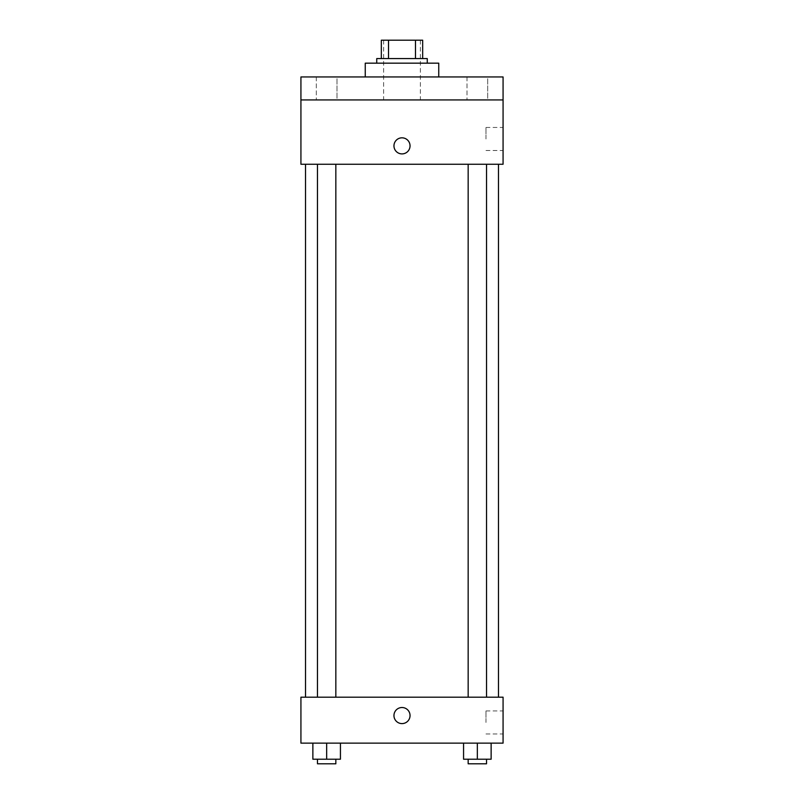 <?xml version="1.0" encoding="UTF-8"?>
<svg xmlns="http://www.w3.org/2000/svg" width="804" height="804" viewBox="0 0 804 804"><rect width="100%" height="100%" fill="white"/><g stroke="black" fill="none" stroke-linecap="round" stroke-linejoin="round"><path stroke-width="0.6" stroke-dasharray="4.02 3.01" d="M402 99.927L383.619 99.927L402 99.927M402 40.2L383.619 40.2L402 40.2M415.477 58.581L415.477 40.2L422.673 40.2L422.673 58.581L388.523 58.581L422.673 58.581M415.477 40.2L381.327 40.2M388.523 58.581L381.327 58.581L388.523 58.581L388.523 40.2M427.266 58.581L376.734 58.581M376.734 63.174L427.266 63.174L376.734 63.174M365.247 63.174L438.753 63.174M402 76.953L365.247 76.953L402 76.953M487.686 76.953L467.013 76.953L487.686 76.953L467.013 76.953L487.686 76.953L487.686 99.927L467.013 99.927L487.686 99.927L467.013 99.927L487.686 99.927L487.686 76.953M336.987 76.953L316.314 76.953L336.987 76.953L316.314 76.953L336.987 76.953L336.987 99.927L316.314 99.927L336.987 99.927L316.314 99.927L336.987 99.927L336.987 76.953M503.073 76.953L300.927 76.953L300.927 99.927L503.073 99.927L503.073 76.953M503.073 99.927L503.073 164.247L300.927 164.247L300.927 99.927L503.073 99.927L300.927 99.927M300.927 145.866L300.927 153.906L300.927 145.866M503.073 138.981L503.073 127.454L503.073 138.981M402 164.247L305.52 164.247L402 164.247M477.345 164.247L468.159 164.247L477.345 164.247M326.655 164.247L335.841 164.247L326.655 164.247M402 137.826A8.04 8.04 0 0 0 395.035 149.886A8.04 8.04 0 0 0 408.965 149.886A8.04 8.04 0 0 0 402 137.826A8.04 8.04 0 0 0 395.035 149.886A8.04 8.04 0 0 0 408.965 149.886A8.04 8.04 0 0 0 402 137.826M402 153.906A8.04 8.04 0 0 1 395.035 141.846A8.04 8.04 0 0 1 408.965 141.846A8.04 8.04 0 0 1 402 153.906M485.988 138.981L485.988 127.454L485.988 138.981M402 697.179L305.52 697.179L402 697.179M477.345 697.179L468.159 697.179L477.345 697.179M326.655 697.179L335.841 697.179L326.655 697.179M503.073 697.179L300.927 697.179L300.927 743.127L503.073 743.127L503.073 697.179M300.927 715.56L300.927 723.6L300.927 715.56M491.133 759.207L477.345 759.207L491.133 759.207L491.133 743.127L463.566 743.127L491.133 743.127L463.566 743.127L491.133 743.127L463.566 743.127L491.133 743.127L463.566 743.127L491.133 743.127L491.133 759.207L463.566 759.207L463.566 743.127L463.566 759.207L486.531 759.207L477.345 759.207L477.345 743.127L477.345 759.207L463.566 759.207L463.566 743.127M340.434 759.207L326.655 759.207L340.434 759.207L340.434 743.127L312.867 743.127L340.434 743.127L312.867 743.127L340.434 743.127L312.867 743.127L340.434 743.127L312.867 743.127L340.434 743.127L340.434 759.207L312.867 759.207L312.867 743.127L312.867 759.207L335.841 759.207L326.655 759.207L326.655 743.127L326.655 759.207L312.867 759.207L312.867 743.127M503.073 722.454L503.073 710.927L503.073 722.454M402 707.52A8.04 8.04 0 0 0 395.035 719.58A8.04 8.04 0 0 0 408.965 719.58A8.04 8.04 0 0 0 402 707.52A8.04 8.04 0 0 0 395.035 719.58A8.04 8.04 0 0 0 408.965 719.58A8.04 8.04 0 0 0 402 707.52M402 723.6A8.04 8.04 0 0 1 395.035 711.54A8.04 8.04 0 0 1 408.965 711.54A8.04 8.04 0 0 1 402 723.6M485.988 722.454L485.988 710.927L485.988 722.454M468.159 759.207L468.159 763.8L486.531 763.8L468.159 763.8L486.531 763.8L486.531 759.207L468.159 759.207L486.531 759.207M477.345 759.207L477.345 743.127M317.469 759.207L317.469 763.8L335.841 763.8L317.469 763.8L335.841 763.8L335.841 759.207L317.469 759.207L335.841 759.207M326.655 759.207L326.655 743.127M383.619 40.2L383.619 99.927M420.381 40.2L420.381 99.927M316.314 76.953L316.314 99.927L316.314 76.953M467.013 76.953L467.013 99.927L467.013 76.953M485.988 150.499L503.073 150.499M485.988 127.454L503.073 127.454M335.841 697.179L335.841 164.247M317.469 697.179L317.469 164.247M486.531 697.179L486.531 164.247M468.159 697.179L468.159 164.247M485.988 733.972L503.073 733.972M485.988 710.927L503.073 710.927"/><path stroke-width="1.21" d="M388.523 58.581L388.523 40.2L381.327 40.2L381.327 58.581L381.327 40.2M388.523 40.2L422.673 40.2L422.673 58.581M415.477 58.581L415.477 40.2M376.734 63.174L376.734 58.581L427.266 58.581L427.266 63.174M438.753 76.953L438.753 63.174L365.247 63.174L365.247 76.953M300.927 76.953L503.073 76.953L503.073 99.927L300.927 99.927L300.927 76.953M503.073 99.927L503.073 164.247L300.927 164.247L300.927 99.927M402 153.906A8.04 8.04 0 0 1 395.035 141.846A8.04 8.04 0 0 1 408.965 141.846A8.04 8.04 0 0 1 402 153.906M300.927 697.179L503.073 697.179L503.073 743.127L300.927 743.127L300.927 697.179M402 723.6A8.04 8.04 0 0 1 395.035 711.54A8.04 8.04 0 0 1 408.965 711.54A8.04 8.04 0 0 1 402 723.6M463.566 743.127L463.566 759.207L491.133 759.207L491.133 743.127L491.133 759.207M477.345 759.207L477.345 743.127M486.531 759.207L486.531 763.8L468.159 763.8L468.159 759.207M312.867 743.127L312.867 759.207L340.434 759.207L340.434 743.127L340.434 759.207M326.655 759.207L326.655 743.127M335.841 759.207L335.841 763.8L317.469 763.8L317.469 759.207M498.48 697.179L498.48 164.247M305.52 697.179L305.52 164.247M468.159 164.247L468.159 697.179M486.531 164.247L486.531 697.179M335.841 697.179L335.841 164.247M317.469 697.179L317.469 164.247"/></g></svg>
